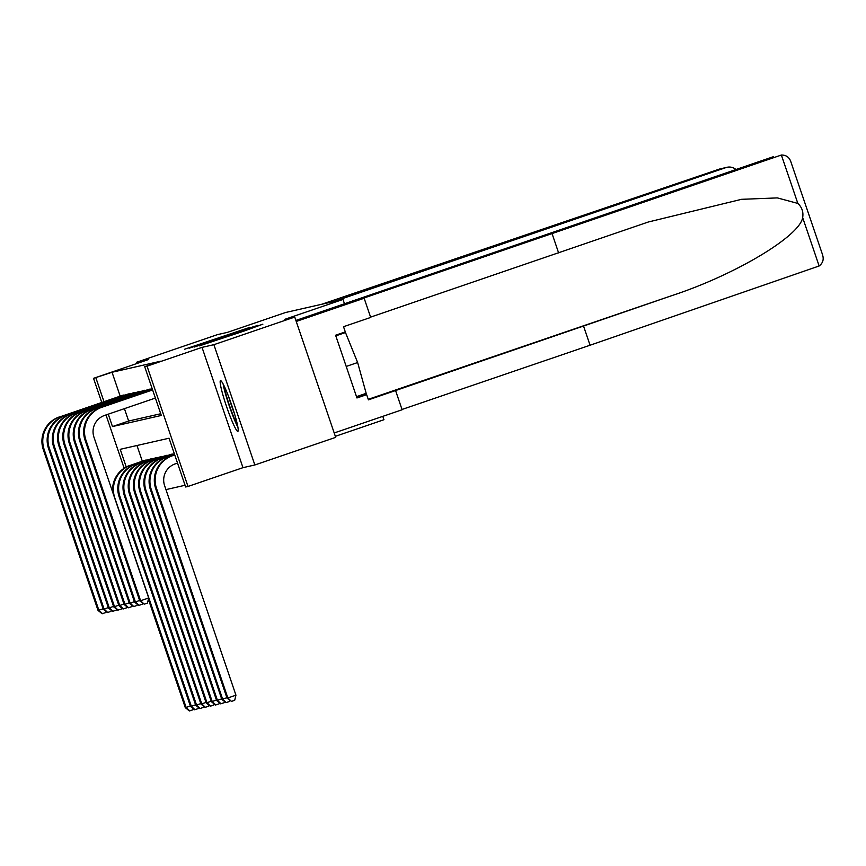 <?xml version="1.0" encoding="UTF-8"?>
<svg xmlns="http://www.w3.org/2000/svg" width="866" height="866" viewBox="0 0 866 866"><rect width="100%" height="100%" fill="white"/><g stroke="black" fill="none" stroke-linecap="round" stroke-linejoin="round"><path stroke-width="1.3" d="M249.57 327.467L184.566 349.247L249.57 327.467M220.549 380.639A26.792 2.663 -108.9 0 0 220.527 380.65A26.792 2.663 -108.9 0 0 226.621 406.728A26.792 2.663 -108.9 0 0 237.814 431.355A26.792 2.663 -108.9 0 0 237.847 431.355A26.792 2.663 -108.9 0 0 231.752 405.277A26.792 2.663 -108.9 0 0 220.549 380.639M244.353 330.953L262.863 324.187L199.353 345.88L244.353 330.953M294.743 317.053L335.694 437.352L254.842 464.966L213.891 344.679L294.743 317.053L284.784 319.327L342.99 299.441L285.672 312.474L227.455 332.36L217.485 334.622L136.633 362.248L148.508 359.542L93.528 378.323L112.039 372.272L160.87 361.165L144.698 366.686L147.047 366.156L187.998 486.454L185.649 486.984L169.054 438.218L120.222 449.313L126.241 467.001M213.891 344.679L202.027 347.374L147.047 366.156M253.673 326.644L189.145 348.208L253.673 326.644M257.754 325.356L194.157 347.06L257.906 325.778M136.633 362.248L137.055 363.46M335.348 436.334L383.941 419.729L382.794 416.362M344.495 303.825L342.99 299.441M112.039 372.272L120.179 396.163M124.423 408.644L128.644 421.038L160.719 413.742M122.626 395.318L124.747 395.188M127.843 394.138L129.965 394.008M133.061 392.947L135.183 392.818M138.279 391.757L140.4 391.638M143.496 390.577L145.618 390.447M148.714 389.386L150.836 389.256M165.958 489.615L185.064 485.263M136.98 445.503L142.305 461.177M144.763 460.344L146.884 460.214M149.98 459.153L152.102 459.034M155.198 457.973L157.32 457.843M160.416 456.783L162.537 456.653M165.633 455.592L167.755 455.473M170.851 454.412L172.973 454.282M202.027 347.374L242.978 467.672L254.842 464.966M242.978 467.672L187.998 486.454M108.25 414.165L112.472 426.559L161.303 415.453L144.698 366.686M95.866 377.793L104.007 401.683M124.141 468.246L105.998 414.944M101.744 402.452L93.528 378.323M128.644 421.038L112.472 426.559M248.564 327.954L193.952 346.606L248.564 327.954M246.55 329.394L228.678 335.337L246.626 329.632M193.237 708.659L192.966 709.784L189.394 710.964L185.281 707.63L186.114 707.435L114.788 497.896A25.764 25.634 -102.8 0 1 130.734 465.226L146.202 459.954M145.282 460.16L130.734 465.226M185.281 707.63L148.378 599.24M112.677 492.18A25.764 25.634 -102.8 0 1 129.9 465.421M189.73 710.889L186.114 707.435L190.347 705.996M123.145 395.134L60.09 416.784L124.076 394.928M105.988 611.439L105.717 612.565L102.145 613.745L98.031 610.411L43.3 449.638A25.764 25.634 -102.8 0 1 59.256 416.968M98.031 610.411L98.865 610.216L44.134 449.443A25.764 25.634 -102.8 0 1 60.09 416.784M102.48 613.669L98.865 610.216L103.097 608.776M237.468 425.022A23.187 2.306 71.1 0 1 229.761 406.338A23.187 2.306 71.1 0 1 224.175 386.366A23.187 2.306 71.1 0 1 224.11 385.89M228.656 396.693A21.466 2.133 -108.9 0 0 234.459 413.688M335.802 335.856L345.48 332.544L335.683 335.488M356.5 396.65L366.177 393.348L357.636 362.54L345.48 332.544M346.216 366.437L357.636 362.54M223.103 383.898A26.619 2.641 -108.9 0 0 237.89 427.209M719.386 169.087L727.018 167.29A10.305 10.251 77.2 0 0 725.979 167.582L719.386 169.087L321.481 304.334M735.927 169.487A10.305 10.251 77.2 0 0 727.018 167.29M334.027 301.476L725.979 167.582M822.7 255.178L790.994 162.202C789.521 157.363 786.306 154.982 781.37 155.036L361.284 298.9L364.153 298.25L370.691 317.432L343.521 326.709L345.296 331.905L335.586 335.229L356.954 397.97L366.654 394.658L368.429 399.854L583.522 326.049L590.06 345.231L819.139 265.981C823.068 262.972 824.129 259.042 822.321 254.214M583.522 326.049L671.68 295.674C734.649 275.107 799.816 236.256 802.663 217.583C803.583 211.997 801.97 207.277 797.846 203.423L777.332 197.903L741.588 199.31L648.298 222.01L370.583 317.129M395.589 390.577L402.116 409.759L334.2 432.957L296.237 321.448L364.153 298.25M590.06 345.231L402.019 409.466M295.891 320.431L772.407 157.027A10.305 10.251 -102.8 0 1 773.446 156.735L772.407 157.027M352.938 300.318L353.133 300.881M552.097 233.723L558.624 252.904M366.654 394.658L359.606 396.26L359.368 395.675M356.705 397.245L359.606 396.26M198.455 707.479L198.184 708.605L194.612 709.784L190.498 706.44L191.332 706.245L120.006 496.716A25.764 25.634 -102.8 0 1 135.951 464.046L151.42 458.764M150.5 458.969L135.951 464.046M190.498 706.44L119.162 496.9A25.764 25.634 -102.8 0 1 135.118 464.23M194.947 709.709L191.332 706.245L195.564 704.805M203.672 706.288L203.402 707.414L199.829 708.594L195.716 705.249L196.55 705.065L125.213 495.525A25.764 25.634 -102.8 0 1 141.169 462.855L156.638 457.584M155.718 457.789L141.169 462.855M195.716 705.249L124.379 495.72A25.764 25.634 -102.8 0 1 140.335 463.05M200.165 708.518L196.55 705.065L200.782 703.614M128.363 393.954L64.474 415.788L129.294 393.738M111.205 610.259L110.935 611.385L107.362 612.565L103.249 609.22L48.518 448.447A25.764 25.634 -102.8 0 1 64.474 415.788M103.249 609.22L104.082 609.036L49.351 448.263A25.764 25.634 -102.8 0 1 65.307 415.593M107.698 612.489L104.082 609.036L108.315 607.586M133.581 392.763L69.691 414.598L134.511 392.558M116.423 609.069L116.152 610.194L112.58 611.374L108.467 608.029L53.735 447.267A25.764 25.634 -102.8 0 1 69.691 414.598M108.467 608.029L109.3 607.845L54.569 447.072A25.764 25.634 -102.8 0 1 70.525 414.403M112.916 611.299L109.3 607.845L113.533 606.395M208.89 705.108L208.619 706.223L205.047 707.403L200.934 704.069L201.767 703.874L130.43 494.345A25.764 25.634 -102.8 0 1 146.386 461.675L161.855 456.393M160.935 456.599L146.386 461.675M200.934 704.069L129.597 494.529A25.764 25.634 -102.8 0 1 145.553 461.859M205.383 707.327L201.767 703.874L206 702.434M214.108 703.917L213.837 705.043L210.265 706.223L206.151 702.878L206.985 702.694L135.648 493.155A25.764 25.634 -102.8 0 1 151.604 460.485L167.073 455.202M166.153 455.419L151.604 460.485M206.151 702.878L134.815 493.349A25.764 25.634 -102.8 0 1 150.771 460.68M210.6 706.147L206.985 702.694L211.217 701.243M219.325 702.727L219.055 703.852L215.482 705.032L211.369 701.698L212.202 701.503L140.866 491.964A25.764 25.634 -102.8 0 1 156.822 459.294L172.291 454.022M171.371 454.228L156.822 459.294M211.369 701.698L140.032 492.159A25.764 25.634 -102.8 0 1 155.988 459.489M215.818 704.956L212.202 701.503L216.435 700.064M138.798 391.584L75.743 413.223L139.729 391.367M121.641 607.889L121.37 609.004L117.798 610.194L113.684 606.85L58.953 446.077A25.764 25.634 -102.8 0 1 74.909 413.407M113.684 606.85L114.518 606.655L59.786 445.893A25.764 25.634 -102.8 0 1 75.743 413.223M118.133 610.108L114.518 606.655L118.75 605.215M144.016 390.393L80.127 412.227L144.936 390.187M126.858 606.698L126.588 607.824L123.015 609.004L118.902 605.659L64.171 444.897A25.764 25.634 -102.8 0 1 80.127 412.227M118.902 605.659L119.735 605.475L65.004 444.702A25.764 25.634 -102.8 0 1 80.96 412.032M123.351 608.928L119.735 605.475L123.968 604.024M149.233 389.202L86.178 410.852L150.154 388.996M132.076 605.507L131.805 606.633L128.233 607.813L124.119 604.479L69.388 443.706A25.764 25.634 -102.8 0 1 85.344 411.036M124.119 604.479L124.953 604.284L70.222 443.511A25.764 25.634 -102.8 0 1 86.178 410.852M128.569 607.737L124.953 604.284L129.186 602.844M224.543 701.547L224.272 702.672L220.7 703.852L216.587 700.507L217.42 700.313L146.083 490.784A25.764 25.634 -102.8 0 1 162.039 458.114L174.391 453.892M216.587 700.507L145.25 490.968A25.764 25.634 -102.8 0 1 161.206 458.298L174.358 453.806M221.036 703.777L217.42 700.313L221.653 698.873M137.293 604.327L137.023 605.453L133.451 606.633L129.337 603.288L74.606 442.515A25.764 25.634 -102.8 0 1 90.562 409.856L152.221 388.791M129.337 603.288L130.171 603.104L75.439 442.331A25.764 25.634 -102.8 0 1 91.395 409.661L152.254 388.877M133.786 606.557L130.171 603.104L134.403 601.654M229.761 700.356L229.49 701.482L225.918 702.662L221.804 699.317L222.638 699.133L151.301 489.593A25.764 25.634 -102.8 0 1 167.257 456.923L174.575 454.434M221.804 699.317L150.468 489.788A25.764 25.634 -102.8 0 1 166.424 457.118L174.542 454.347M226.253 702.586L222.638 699.133L226.87 697.682M142.511 603.137L142.24 604.262L138.668 605.442L134.555 602.097L79.824 441.335A25.764 25.634 -102.8 0 1 95.78 408.665L152.405 389.321M134.555 602.097L135.388 601.913L80.657 441.14A25.764 25.634 -102.8 0 1 96.613 408.471L152.438 389.408M139.004 605.366L135.388 601.913L139.621 600.463M177.519 463.094L175.246 463.862A17.168 17.082 77.2 0 0 164.605 485.642L235.942 695.182L234.708 700.291L231.471 701.395L227.022 698.137L155.685 488.597A25.764 25.634 -102.8 0 1 171.641 455.927L174.726 454.877M227.022 698.137L227.855 697.942L156.519 488.413A25.764 25.634 -102.8 0 1 172.475 455.743L174.748 454.964M231.471 701.395L227.855 697.942L235.942 695.182M155.382 398.068L104.602 415.42A17.168 17.082 77.2 0 0 93.961 437.2L148.692 597.962L147.458 603.072L144.221 604.176L139.772 600.917L85.041 440.145A25.764 25.634 -102.8 0 1 100.997 407.475L152.589 389.852M139.772 600.917L140.606 600.723L85.875 439.96A25.764 25.634 -102.8 0 1 101.831 407.291L152.622 389.938M144.221 604.176L140.606 600.723L148.692 597.962M43.3 449.638L44.134 449.443M819.139 265.981L802.663 217.583M797.846 203.423L781.37 155.036M368.245 399.323L671.68 295.674M119.162 496.9L120.006 496.716M124.379 495.72L125.213 495.525M48.518 448.447L49.351 448.263M53.735 447.267L54.569 447.072M129.597 494.529L130.43 494.345M134.815 493.349L135.648 493.155M140.032 492.159L140.866 491.964M58.953 446.077L59.786 445.893M64.171 444.897L65.004 444.702M69.388 443.706L70.222 443.511M161.206 458.298L162.039 458.114M145.25 490.968L146.083 490.784M90.562 409.856L91.395 409.661M74.606 442.515L75.439 442.331M166.424 457.118L167.257 456.923M150.468 489.788L151.301 489.593M95.78 408.665L96.613 408.471M79.824 441.335L80.657 441.14M171.641 455.927L172.475 455.743M155.685 488.597L156.519 488.413M100.997 407.475L101.831 407.291M85.041 440.145L85.875 439.96"/></g></svg>

